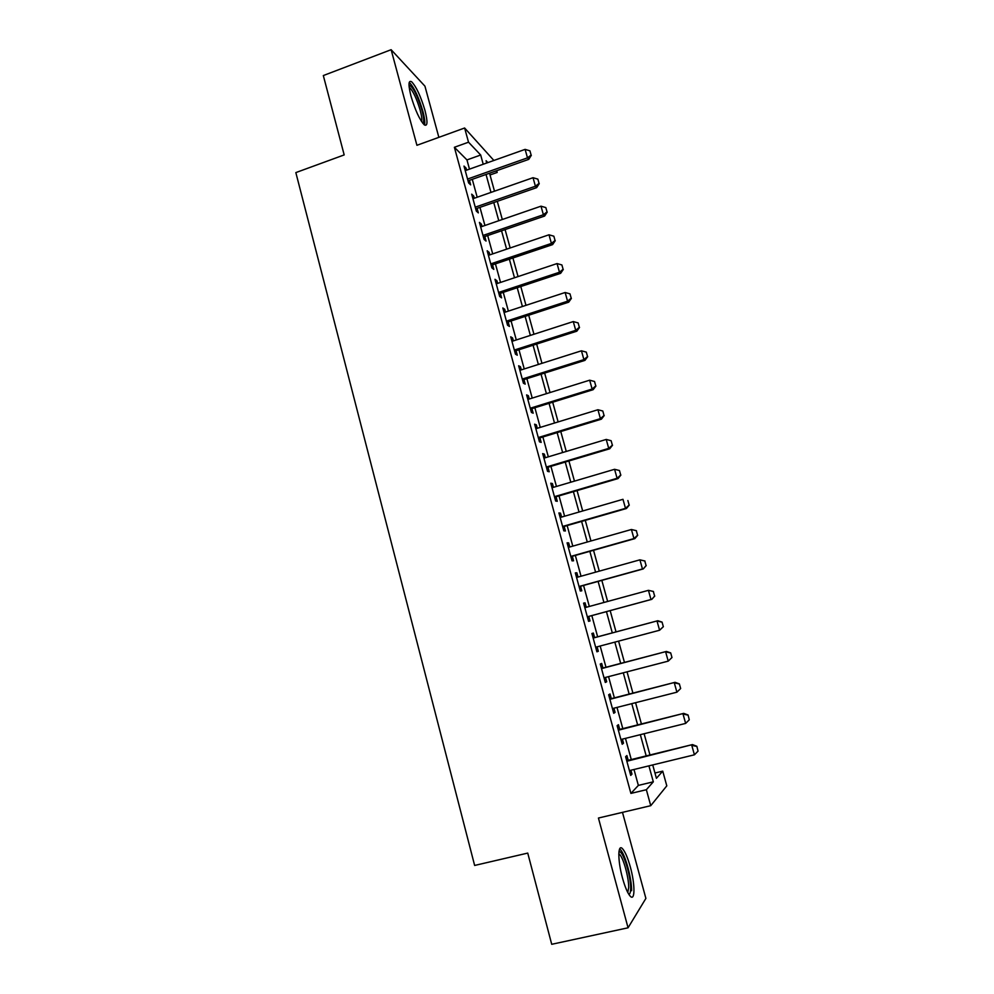 <?xml version="1.0" encoding="UTF-8"?>
<svg xmlns="http://www.w3.org/2000/svg" width="994" height="994" viewBox="0 0 994 994"><rect width="100%" height="100%" fill="white"/><g stroke="black" fill="none" stroke-linecap="round" stroke-linejoin="round"><path stroke-width="1.49" d="M630.32 866.967C627.723 857.685 625.114 851.597 622.492 848.714C617.746 843.421 617.585 860.394 622.455 877.926C625.077 887.269 627.674 893.37 630.283 896.253C635.216 901.633 635.091 883.964 630.32 866.967M424.972 110.433C420.785 96.343 416.349 86.789 411.665 81.794C408.385 79.93 408.161 84.714 410.994 96.145C415.243 110.371 419.679 119.939 424.289 124.834C427.619 126.673 427.842 121.864 424.972 110.433M654.947 773.021L662.737 771.145L666.8 785.844L650.747 805.687L646.361 789.721L653.319 781.818L648.92 765.865M438.863 137.346L424.935 86.155L391.127 49.7L323.323 75.556L344.185 154.915L295.839 172.596L474.635 865.451L527.739 853.088L551.72 944.3L628.059 927.8L645.889 898.414L622.48 812.359M469.479 169.142L466.956 159.922L454.382 147.286L468.522 142.192L464.62 128.002L493.881 160.469M496.702 170.695L497.186 172.447L495.82 171.005M490.017 174.969L497.186 172.447M628.196 760.311L626.891 755.552L625.611 756.695L630.73 775.407L631.985 774.152L630.904 770.238M619.722 729.385L618.442 724.688L617.112 725.645L622.207 744.257L623.499 743.189L622.393 739.138M611.31 698.633L610.03 693.974L608.663 694.769L613.72 713.282L615.075 712.387L613.919 708.2M602.936 668.043L601.668 663.433L600.264 664.054L605.296 682.468L606.688 681.747L605.508 677.436M594.598 637.614L593.356 633.054L591.902 633.513L596.909 651.816L598.338 651.269L597.121 646.821M586.298 607.284L585.081 602.849L583.59 603.122L588.572 621.337L590.038 620.952L588.796 616.417M578.023 577.054L576.855 572.78L575.315 572.904L580.272 591.02L581.788 590.796L580.546 586.261M569.798 546.986L568.667 542.886L567.089 542.836L572.022 560.864L573.575 560.802L572.333 556.267M561.61 517.079L560.529 513.152L558.914 512.941L563.809 530.858L565.412 530.97L564.17 526.435M553.459 487.333L552.428 483.569L550.775 483.196L555.646 501.026L557.286 501.299L556.044 496.751M545.358 457.737L544.377 454.134L542.674 453.599L547.532 471.342L549.197 471.777L547.955 467.23M537.294 428.29L536.362 424.86L534.623 424.177L539.444 441.808L541.158 442.405L539.916 437.869M529.28 399.004L528.386 395.736L526.609 394.891L531.417 412.448L533.169 413.193L531.927 408.658M521.303 369.88L520.458 366.761L518.644 365.767L523.416 383.224L525.205 384.131L523.962 379.596M513.376 340.905L512.569 337.948L510.717 336.792L515.464 354.162L517.29 355.218L516.048 350.683M505.486 312.066L504.716 309.271L502.827 307.978L507.549 325.249L509.425 326.454L508.182 321.919M497.634 283.389L496.913 280.755L494.987 279.302L499.684 296.485L501.585 297.852L500.342 293.317M489.818 254.862L489.135 252.377L487.172 250.774L491.856 267.871L493.794 269.386L492.552 264.851M482.053 226.483L481.407 224.147L479.419 222.395L484.066 239.405L486.041 241.07L484.799 236.535M474.324 198.241L473.728 196.054L471.69 194.165L476.325 211.088L478.338 212.89L477.095 208.355M454.382 147.286L630.904 793.411L638.359 785.409L633.998 769.48M631.277 759.553L625.474 738.368M622.803 728.614L616.988 707.417M614.367 697.85L608.552 676.641M605.98 667.247L600.165 646.013M597.642 636.806L591.828 615.597M589.33 606.464L583.565 585.429M581.03 576.222L575.34 555.422M572.793 546.141L567.152 525.577M564.592 516.209L559.026 495.882M556.441 486.451L550.924 466.348M548.328 456.842L542.873 436.962M540.251 427.395L534.871 407.739M532.225 398.097L526.895 378.664M524.236 368.948L518.967 349.751M516.296 339.96L511.09 320.975M508.381 311.122L503.25 292.348M500.529 282.42L495.434 263.87M492.701 253.88L487.681 235.541M484.923 225.489L479.953 207.361M477.182 197.234L472.274 179.318M466.633 170.148L466.074 168.11L463.999 166.085L468.609 182.921L470.659 184.859L469.416 180.324M650.747 805.687L598.438 818.037L628.059 927.8M630.904 793.411L646.361 789.721M391.127 49.7L416.921 145.298L464.62 128.002M652.723 764.933L656.413 778.314L662.737 771.145M487.868 162.606L486.091 160.73L486.725 163.016M489.545 173.217L494.49 191.183M497.286 201.335L502.305 219.5M505.089 229.589L510.158 247.966M512.916 257.98L518.048 276.58M520.794 286.533L525.975 305.344M528.709 315.222L533.952 334.257M536.661 344.073L541.966 363.332M544.65 373.073L550.03 392.543M552.689 402.222L558.131 421.916M560.778 431.52L566.269 451.45M568.903 460.98L574.457 481.133M577.067 490.589L582.683 510.978M585.28 520.359L590.958 540.984M593.53 550.291L599.283 571.14M601.83 580.372L607.645 601.469M610.167 610.627L616.031 631.898M618.579 641.13L624.456 662.414M627.04 671.832L632.917 693.104M635.564 702.696L641.416 723.955M644.112 733.734L649.977 754.98M483.221 164.258L480.686 155.014L468.522 142.192M646.187 755.912L640.335 734.678M637.639 724.899L631.786 703.653M629.152 694.073L623.288 672.801M620.703 663.396L614.839 642.124M612.304 632.892L606.439 611.633M603.917 602.476L598.115 581.403M595.58 572.171L589.84 551.335M587.268 542.028L581.602 521.415M579.017 512.034L573.401 491.67M570.792 482.214L565.251 462.073M562.629 452.543L557.137 432.626M554.503 423.034L549.073 403.34M546.414 393.674L541.047 374.204M538.363 364.463L533.07 345.229M530.361 335.413L525.13 316.39M522.409 306.512L517.228 287.713M514.494 277.773L509.375 259.185M506.617 249.171L501.548 230.794M498.777 220.718L493.769 202.552M490.974 192.414L486.041 174.459M466.956 159.922L480.686 155.014M638.359 785.409L653.319 781.818M464.695 168.607L466.074 168.11M472.336 196.539L473.728 196.054M480.027 224.619L481.407 224.147M487.743 252.849L489.135 252.377M495.509 281.215L496.913 280.755M503.312 309.743L504.716 309.271M511.152 338.407L512.569 337.948M519.042 367.221L520.458 366.761M526.969 396.184L528.386 395.736M534.934 425.295L536.362 424.86M542.935 454.569L544.377 454.134M550.987 483.991L552.428 483.569M559.088 513.563L560.529 513.152M567.214 543.296L568.667 542.886M575.402 573.19L576.855 572.78M583.615 603.246L585.081 602.849M596.86 651.654L598.338 651.269M605.197 682.12L606.688 681.747M613.584 712.76L615.075 712.387M622.008 743.549L623.499 743.189M630.482 774.512L631.985 774.152M531.119 155.064L529.939 150.827L531.119 155.064L527.491 157.86L528.746 159.375L468.037 180.821M465.254 170.633L525.118 149.373L527.491 157.86L467.553 179.044M529.939 150.827L525.118 149.373M528.746 159.375L531.33 155.312M408.994 85.049L409.068 85.024C413.019 86.838 417.318 95.262 421.953 110.272C423.953 117.926 424.214 122.25 422.761 123.219M421.555 121.541C422.127 119.615 421.68 115.876 420.201 110.309C416.846 99.015 413.28 91.373 409.503 87.385L409.155 87.149M424.55 125.033C425.208 122.597 424.637 117.975 422.835 111.154C418.673 97.163 414.249 87.683 409.578 82.726L409.205 82.465M618.951 851.771L619.386 851.684C623.238 851.15 630.942 876.286 630.643 888.412C630.594 892.214 629.985 894.178 628.792 894.302M627.786 892.537L628.68 887.592C628.916 877.752 623.337 857.586 619.486 854.268L618.815 853.759M631.6 890.699C631.849 878.447 624.94 853.523 620.181 849.398L619.635 848.938M539.059 183.393L537.866 179.131L539.059 183.393L535.418 186.226L536.661 187.63L475.704 208.839M472.933 198.725L533.033 177.702L535.418 186.226L475.244 207.174M537.866 179.131L533.033 177.702M536.661 187.63L539.257 183.629M547.035 211.871L545.83 207.584L547.035 211.871L543.395 214.741L544.613 216.046L483.407 237.007M480.661 226.955L540.997 206.18L543.395 214.741L482.985 235.454M545.83 207.584L540.997 206.18M544.613 216.046L547.234 212.095M555.05 240.498L553.844 236.199L555.05 240.498L551.409 243.418L552.602 244.611L491.16 265.323M488.427 255.334L548.999 234.795L551.409 243.418L490.763 263.87M553.844 236.199L548.999 234.795M552.602 244.611L555.248 240.697M563.101 269.275L561.896 264.951L563.101 269.275L559.473 272.232L560.628 273.325L498.938 293.777M496.23 283.862L557.05 263.572L559.473 272.232L498.578 292.447M561.896 264.951L557.05 263.572M560.628 273.325L563.3 269.461M571.215 298.2L569.984 293.851L571.215 298.2L567.574 301.207L568.705 302.176L506.766 322.379M504.07 312.526L565.139 292.497L567.574 301.207L506.431 321.161M569.984 293.851L565.139 292.497M568.705 302.176L571.388 298.374M579.353 327.287L578.123 322.913L579.353 327.287L575.725 330.331L576.818 331.188L514.643 351.13M511.96 341.352L573.277 321.571L575.725 330.331L514.333 350.037M578.123 322.913L573.277 321.571M576.818 331.188L579.539 327.436M587.541 356.523L586.311 352.124L587.541 356.523L583.913 359.604L584.969 360.362L522.546 380.043M519.887 370.327L581.44 350.807L583.913 359.604L522.272 379.049M586.311 352.124L581.44 350.807M584.969 360.362L587.715 356.647M595.766 385.908L594.536 381.497L595.766 385.908L592.138 389.039L593.169 389.673L530.498 409.093M527.864 399.451L589.666 380.193L592.138 389.039L530.262 408.223M594.536 381.497L589.666 380.193M593.169 389.673L595.94 386.02M604.041 415.455L602.799 411.019L604.041 415.455L600.413 418.636L601.42 419.157L538.487 438.304M535.865 428.737L597.928 409.739L600.413 418.636L538.276 437.546M602.799 411.019L597.928 409.739M601.42 419.157L604.215 415.554M612.366 445.163L611.111 440.702L612.366 445.163L608.726 448.381L609.707 448.779L546.526 467.665M543.917 458.159L606.228 439.435L608.726 448.381L546.352 467.031M611.111 440.702L606.228 439.435M609.707 448.779L612.528 445.237M620.728 475.02L619.473 470.535L620.728 475.02L617.1 478.288L618.044 478.574L554.602 497.174M552.018 487.756L614.578 469.292L617.1 478.288L554.453 496.665M619.473 470.535L614.578 469.292M618.044 478.574L620.877 475.07M629.14 505.051L627.873 500.529L629.14 505.051L625.499 508.344L626.419 508.518L562.716 526.845M560.156 517.501L622.977 499.311L625.499 508.344L562.604 526.447M626.419 508.518L629.289 505.076M637.589 535.232L636.322 530.697L637.589 535.232L633.961 538.574L634.843 538.624L570.879 556.677M568.344 547.396L631.414 529.491L633.961 538.574L570.804 556.404M636.322 530.697L631.414 529.491L636.458 530.709M634.843 538.624L637.738 535.244M646.088 565.574L644.808 561.014L646.088 565.574L643.304 568.903L579.08 586.671M576.57 577.464L639.9 559.833L642.459 568.966L579.042 586.51M644.808 561.014L639.9 559.833L644.944 561.001M643.304 568.903L646.224 565.561M654.636 596.077L653.344 591.492L654.636 596.077L651.816 599.332L587.33 616.814M584.832 607.682L648.436 590.337L650.995 599.519L587.33 616.789M653.344 591.492L648.436 590.337L653.48 591.467M651.816 599.332L654.76 596.052M663.346 626.705L662.054 622.095L663.346 626.705L659.594 630.246L595.654 647.218M593.145 638.073L657.804 620.728L662.054 622.095M593.132 638.011L657.804 620.728M663.222 626.754L659.594 630.246L657.009 621.014L661.929 622.145M671.981 657.531L670.689 652.896L671.981 657.531L668.229 661.134L604.029 677.809M601.507 668.614L666.402 651.443L670.689 652.896M601.457 668.428L666.402 651.443M671.857 657.593L668.229 661.134L665.632 651.853L670.565 652.959M680.654 688.519L679.349 683.86L680.654 688.519L676.914 692.184L612.441 708.573M609.906 699.329L675.038 682.319L679.349 683.86M609.819 699.018L675.038 682.319M680.542 688.606L676.914 692.184L674.305 682.853L679.237 683.947M689.277 719.78L688.072 714.984L689.277 719.78L685.649 723.408L620.902 739.499M618.355 730.205L683.723 713.369L688.072 714.984M618.231 729.758L683.723 713.369M685.649 723.408L683.015 714.027L687.96 715.096M698.049 751.129L696.844 746.283L698.049 751.129L694.421 754.806L629.413 770.599M626.854 761.255L692.458 744.581L696.844 746.283M626.692 760.671L692.458 744.581M694.421 754.806L691.787 745.376L696.732 746.419M618.877 852.554L619.386 851.684M618.802 854.418L619.486 854.268"/></g></svg>
